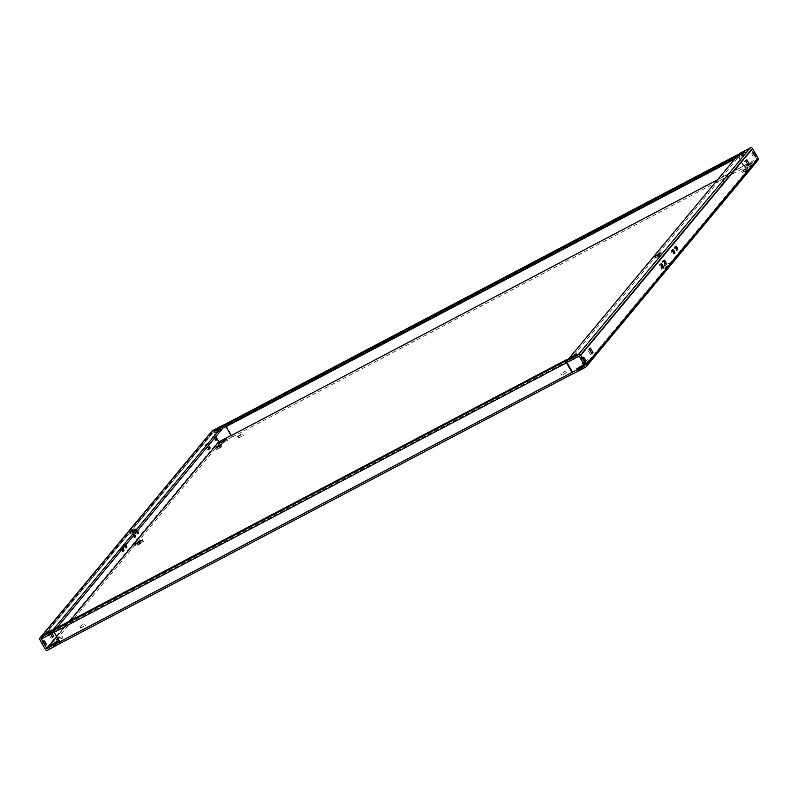<?xml version="1.0" encoding="UTF-8"?>
<svg xmlns="http://www.w3.org/2000/svg" width="798" height="798" viewBox="0 0 798 798"><rect width="100%" height="100%" fill="white"/><g stroke="black" fill="none" stroke-linecap="round" stroke-linejoin="round"><path stroke-width="0.6" stroke-dasharray="3.99 2.99" d="M224.607 441.503L219.909 444.735L227.57 440.366L224.607 441.503M241.624 436.207L238.811 438.142L241.624 436.207M83.61 626.221L80.797 628.156L83.61 626.221M82.743 624.694L79.93 626.63L82.743 624.694M140.558 542.58L135.859 545.802L138.822 544.665L143.52 541.443L140.558 542.58M56.508 643.647L51.81 646.879L59.471 642.51L56.508 643.647M748.724 167.021L745.761 168.159L753.412 163.799L748.724 167.021M747.856 165.505L744.893 166.642L752.544 162.273L747.856 165.505M721.611 184.458L724.434 182.523L721.611 184.458M720.744 182.932L723.567 180.996L720.744 182.932M563.597 374.471L566.42 372.536L563.597 374.471M562.74 372.945L565.553 371.01L562.74 372.945M664.664 268.098L661.712 269.235L669.362 264.866L664.664 268.098M663.806 266.572L660.844 267.709L668.495 263.35L663.806 266.572M580.615 369.165L577.662 370.302L585.313 365.933L580.615 369.165M659.647 264.507A2.055 0.589 -117.7 0 1 659.697 264.467A2.055 0.589 -117.7 0 1 661.123 265.904A2.055 0.589 -117.7 0 1 661.662 268.058A2.055 0.589 -117.7 0 1 661.612 268.098A2.055 0.589 -117.7 0 1 660.185 266.662A2.055 0.589 -117.7 0 1 659.647 264.507M662.54 261.026A2.055 0.589 -117.7 0 1 662.599 260.976A2.055 0.589 -117.7 0 1 664.016 262.412A2.055 0.589 -117.7 0 1 664.564 264.577A2.055 0.589 -117.7 0 1 664.505 264.617A2.055 0.589 -117.7 0 1 663.088 263.18A2.055 0.589 -117.7 0 1 662.54 261.026M581.533 358.003A2.354 0.678 -117.7 0 1 581.592 357.953A2.354 0.678 -117.7 0 1 583.218 359.599A2.354 0.678 -117.7 0 1 583.847 362.063A2.354 0.678 -117.7 0 1 583.787 362.112A2.354 0.678 -117.7 0 1 582.161 360.467A2.354 0.678 -117.7 0 1 581.533 358.003M671.238 250.572A2.055 0.589 -117.7 0 1 671.288 250.522A2.055 0.589 -117.7 0 1 672.714 251.959A2.055 0.589 -117.7 0 1 673.263 254.113A2.055 0.589 -117.7 0 1 673.203 254.163A2.055 0.589 -117.7 0 1 671.786 252.727A2.055 0.589 -117.7 0 1 671.238 250.572M674.13 247.081A2.055 0.589 -117.7 0 1 674.19 247.041A2.055 0.589 -117.7 0 1 675.607 248.477A2.055 0.589 -117.7 0 1 676.155 250.632A2.055 0.589 -117.7 0 1 676.106 250.672A2.055 0.589 -117.7 0 1 674.679 249.235A2.055 0.589 -117.7 0 1 674.13 247.081M751.955 153.076A2.354 0.678 -117.7 0 1 752.015 153.026A2.354 0.678 -117.7 0 1 753.641 154.672A2.354 0.678 -117.7 0 1 754.27 157.136A2.354 0.678 -117.7 0 1 754.2 157.186A2.354 0.678 -117.7 0 1 752.574 155.54A2.354 0.678 -117.7 0 1 751.955 153.076M120.348 548.156A2.055 0.589 -117.7 0 1 120.408 548.106A2.055 0.589 -117.7 0 1 121.825 549.543A2.055 0.589 -117.7 0 1 122.373 551.707A2.055 0.589 -117.7 0 1 122.313 551.747A2.055 0.589 -117.7 0 1 120.897 550.311A2.055 0.589 -117.7 0 1 120.348 548.156M123.012 548.246A2.055 0.589 62.3 0 0 121.895 547.328A2.055 0.589 62.3 0 0 121.845 547.368A2.055 0.589 62.3 0 0 122.224 549.194M123.251 544.665A2.055 0.589 -117.7 0 1 123.301 544.625A2.055 0.589 -117.7 0 1 124.727 546.061A2.055 0.589 -117.7 0 1 125.266 548.216A2.055 0.589 -117.7 0 1 125.216 548.266A2.055 0.589 -117.7 0 1 123.79 546.83A2.055 0.589 -117.7 0 1 123.251 544.665M125.904 544.765A2.055 0.589 62.3 0 0 124.797 543.837A2.055 0.589 62.3 0 0 124.737 543.887A2.055 0.589 62.3 0 0 125.116 545.712M42.244 641.652A2.354 0.678 -117.7 0 1 42.304 641.602A2.354 0.678 -117.7 0 1 43.93 643.248A2.354 0.678 -117.7 0 1 44.558 645.712A2.354 0.678 -117.7 0 1 44.489 645.762A2.354 0.678 -117.7 0 1 42.863 644.116A2.354 0.678 -117.7 0 1 42.244 641.652M131.939 534.211A2.055 0.589 -117.7 0 1 131.999 534.171A2.055 0.589 -117.7 0 1 133.416 535.608A2.055 0.589 -117.7 0 1 133.964 537.762A2.055 0.589 -117.7 0 1 133.914 537.812A2.055 0.589 -117.7 0 1 132.488 536.366A2.055 0.589 -117.7 0 1 131.939 534.211M134.603 534.311A2.055 0.589 62.3 0 0 133.495 533.383A2.055 0.589 62.3 0 0 133.436 533.423A2.055 0.589 62.3 0 0 133.815 535.259M134.842 530.73A2.055 0.589 -117.7 0 1 134.892 530.68A2.055 0.589 -117.7 0 1 136.318 532.116A2.055 0.589 -117.7 0 1 136.867 534.281A2.055 0.589 -117.7 0 1 136.807 534.321A2.055 0.589 -117.7 0 1 135.391 532.884A2.055 0.589 -117.7 0 1 134.842 530.73M137.505 530.82A2.055 0.589 62.3 0 0 136.388 529.902A2.055 0.589 62.3 0 0 136.338 529.942A2.055 0.589 62.3 0 0 136.707 531.767M212.657 436.725A2.354 0.678 -117.7 0 1 212.717 436.676A2.354 0.678 -117.7 0 1 214.343 438.311A2.354 0.678 -117.7 0 1 214.971 440.775A2.354 0.678 -117.7 0 1 214.911 440.835A2.354 0.678 -117.7 0 1 213.285 439.189A2.354 0.678 -117.7 0 1 212.657 436.725M215.52 437.005A2.354 0.678 62.3 0 0 214.213 435.888A2.354 0.678 62.3 0 0 214.153 435.937A2.354 0.678 62.3 0 0 214.612 438.092M57.875 638.949L61.885 636.136L57.566 638.41M584.685 365.753L756.604 159.021L743.916 165.695L744.434 167.63A1.766 0.509 62.3 0 0 743.975 165.814A1.766 0.509 62.3 0 0 743.906 165.685L738.419 156.069A1.766 0.509 62.3 0 0 737.891 155.311M226.043 426.641L225.674 425.982L738.07 156.488L743.556 166.104L717.522 179.799L743.916 165.695M231.061 435.429L231.51 435.199A1.766 0.509 -117.7 0 1 231.58 435.319A1.766 0.509 -117.7 0 1 232.028 437.134L231.58 435.319L231.161 435.618M54.444 631.896L566.839 362.382L54.444 631.896L59.93 641.512L572.326 372.018L59.651 642.061M582.799 362.462L587.727 359.569L582.979 362.771M746.09 169.136L741.611 171.49L742.659 170.233L747.137 167.879L746.09 169.136L746.958 170.652L742.479 173.016L743.517 171.76L748.005 169.405L746.958 170.652M58.274 640.016L57.227 641.273L61.705 638.919L62.753 637.662L58.274 640.016L57.715 639.038M572.056 372.556A1.766 0.509 62.3 0 0 573.154 373.574A1.766 0.509 62.3 0 0 573.203 373.534L572.854 373.953M232.378 436.715L219.679 443.389A1.766 1.686 39.7 0 1 217.315 442.661L45.386 649.402M757.96 160.139A1.766 1.686 39.7 0 1 757.472 160.538L744.783 167.211M584.116 363.439L588.595 361.085L583.079 364.696L584.116 363.439L583.248 361.923M222.153 445.972L216.627 449.583L221.116 447.229L222.153 445.972L221.285 444.456M756.604 159.011L751.118 149.386L740.155 155.141L568.236 361.883M747.975 165.126L746.928 166.383L744.335 161.814L745.372 160.558L748.115 165.046M588.864 348.766L591.468 353.324L590.43 354.581L587.827 350.013L590.36 347.978M218.103 431.369L214.832 432.845L220.916 429.434L218.103 431.369L217.236 429.853M223.989 426.82L213.325 432.237L41.396 638.979L213.315 432.247L215.819 436.636M53.725 631.557L56.887 627.757M51.042 632.255L46.733 634.979L52.818 631.577L51.042 632.255L50.464 631.238M135.091 531.189L130.782 533.912L136.867 530.51L135.091 531.189L134.513 530.161M741.462 156.109L745.771 153.386L739.686 156.787L741.462 156.109L740.594 154.583M574.4 356.995L571.587 358.93L573.363 358.252L577.672 355.529L574.4 356.995L573.852 356.018M658.45 255.929L661.722 254.452L655.637 257.864L658.45 255.929L657.901 254.951M743.906 165.685L231.51 435.189L226.014 425.563L738.419 156.069M39.9 639.777L211.829 433.035L217.315 442.661M49.576 632.405L52.179 636.974L51.132 638.22L48.528 633.662L51.072 631.617L50.025 632.874L50.713 634.081M208.687 448.765L207.64 450.022L205.036 445.464L206.084 444.207L208.827 448.695M52.07 633.373L51.072 631.617M208.637 445.284L207.57 443.419L206.532 444.676L207.59 446.541M41.396 638.979L213.325 432.237M211.829 433.035A1.766 1.686 39.7 0 1 211.969 431.12M223.799 425.663L224.268 426.481M751.108 149.386L579.198 356.127L751.108 149.386M739.297 153.625L740.155 155.141M572.336 372.018L59.93 641.512M738.07 156.488L225.664 425.982L224.388 427.519M224.906 424.406A1.766 0.509 -117.7 0 1 226.014 425.563M736.325 157.186L736.793 158.014L738.07 156.478L225.664 425.982M734.749 159.091L736.793 158.014M567.837 361.185L55.71 630.36L54.434 631.886M567.647 360.028L568.116 360.856M54.843 628.834L55.71 630.36M209.136 449.234L207.64 450.022M206.532 444.676L205.036 445.464M207.57 443.419L206.084 444.207M52.628 637.442L51.132 638.22M50.025 632.874L48.528 633.662M745.372 160.558L746.868 159.78M746.928 166.383L748.424 165.595M744.335 161.814L745.821 161.026M587.827 350.013L589.313 349.235M590.43 354.581L591.917 353.793M582.211 363.18L583.079 364.696M587.727 359.569L588.595 361.085M586.69 360.816L587.557 362.342M741.611 171.49L742.479 173.016M742.659 170.233L743.517 171.76M747.137 167.879L748.005 169.405M56.359 639.757L57.227 641.273M61.885 636.136L62.753 637.662M60.838 637.393L61.705 638.919M217.116 447.359L217.674 448.336M220.248 445.713L221.116 447.229M215.759 448.067L216.627 449.583M56.678 636.844L69.945 620.894L56.668 636.834M47.76 650.131L219.679 443.389M232.028 437.134L744.434 167.63M757.472 160.538L585.542 367.279M742.499 154.852L741.95 153.874M742.958 155.321L742.09 153.805M743.995 154.064L743.417 153.046M575.897 356.207L575.318 355.19M573.363 358.252L572.495 356.726M574.859 357.464L573.991 355.948M657.412 257.175L656.545 255.659M658.909 256.397L658.041 254.871M659.946 255.141L659.367 254.113M216.607 432.157L215.739 430.641M217.655 430.9L217.096 429.923M219.141 430.122L218.562 429.095M48.508 634.3L47.641 632.784M50.005 633.512L49.137 631.996M49.556 633.043L48.997 632.066M133.605 531.977L133.047 530.999M132.558 533.234L131.69 531.707M134.054 532.446L133.186 530.919M219.041 443.219L219.909 444.735M237.944 436.616L238.811 438.142M79.93 626.63L80.797 628.156M134.992 544.286L135.859 545.802M50.942 645.353L51.81 646.879M744.893 166.642L745.761 168.159M718.978 183.62L719.836 185.136M560.964 373.634L561.832 375.15M660.844 267.709L661.712 269.235M576.794 368.786L577.662 370.302M659.697 264.467L661.193 263.679M662.599 260.976L664.086 260.188M581.592 357.953L583.089 357.165M671.288 250.522L672.784 249.734M674.19 247.041L675.687 246.253M752.015 153.026L753.512 152.238M121.895 547.328L120.408 548.106M124.797 543.837L123.301 544.625M43.8 640.814L42.304 641.602M133.495 533.383L131.999 534.171M136.388 529.902L134.892 530.68M214.213 435.888L212.717 436.676M739.686 156.787L738.818 155.271M745.771 153.386L744.903 151.869M571.587 358.93L570.72 357.414M577.672 355.529L576.804 354.003M661.722 254.452L660.854 252.936M655.637 257.864L654.769 256.338M214.832 432.845L213.964 431.319M220.916 429.434L220.049 427.918M52.818 631.577L51.95 630.061M46.733 634.979L45.865 633.462M130.782 533.912L129.914 532.396M136.867 530.51L135.999 528.984M216.408 440.047L214.911 440.835M138.303 533.533L136.807 534.321M135.401 537.024L133.914 537.812M45.985 644.974L44.489 645.762M126.712 547.478L125.216 548.266M123.81 550.959L122.313 551.747M754.2 157.186L755.696 156.398M676.106 250.672L677.592 249.894M673.203 254.163L674.699 253.375M583.787 362.112L585.283 361.324M664.505 264.617L666.001 263.829M661.612 268.098L663.108 267.32M584.445 364.417L585.313 365.933M668.495 263.35L669.362 264.866M565.553 371.01L566.42 372.536M723.567 180.996L724.434 182.523M752.544 162.273L753.412 163.799M58.603 640.994L59.471 642.51M142.652 539.917L143.52 541.443M84.518 624.016L85.386 625.532M242.532 434.002L243.4 435.518M226.702 438.85L227.57 440.366"/><path stroke-width="1.2" d="M223.739 439.987L219.041 443.219L222.004 442.082L226.702 438.85L223.739 439.987M240.757 434.681L237.944 436.616L240.757 434.681M139.69 541.054L134.992 544.286L137.954 543.149L142.652 539.917L139.69 541.054M55.641 642.131L50.942 645.353L58.603 640.994L55.641 642.131M584.156 364.836L576.794 368.786L583.937 364.447M661.133 263.719A2.055 0.589 -117.7 0 1 661.193 263.679A2.055 0.589 -117.7 0 1 662.609 265.116A2.055 0.589 -117.7 0 1 663.158 267.27A2.055 0.589 -117.7 0 1 663.108 267.32A2.055 0.589 -117.7 0 1 661.682 265.884A2.055 0.589 -117.7 0 1 661.133 263.719M664.036 260.238A2.055 0.589 -117.7 0 1 664.086 260.188A2.055 0.589 -117.7 0 1 665.512 261.634A2.055 0.589 -117.7 0 1 666.061 263.789A2.055 0.589 -117.7 0 1 666.001 263.829A2.055 0.589 -117.7 0 1 664.584 262.392A2.055 0.589 -117.7 0 1 664.036 260.238M583.029 357.225A2.354 0.678 -117.7 0 1 583.089 357.165A2.354 0.678 -117.7 0 1 584.715 358.811A2.354 0.678 -117.7 0 1 585.343 361.275A2.354 0.678 -117.7 0 1 585.283 361.324A2.354 0.678 -117.7 0 1 583.657 359.689A2.354 0.678 -117.7 0 1 583.029 357.225M672.734 249.784A2.055 0.589 -117.7 0 1 672.784 249.734A2.055 0.589 -117.7 0 1 674.21 251.171A2.055 0.589 -117.7 0 1 674.749 253.335A2.055 0.589 -117.7 0 1 674.699 253.375A2.055 0.589 -117.7 0 1 673.273 251.939A2.055 0.589 -117.7 0 1 672.734 249.784M675.627 246.293A2.055 0.589 -117.7 0 1 675.687 246.253A2.055 0.589 -117.7 0 1 677.103 247.689A2.055 0.589 -117.7 0 1 677.652 249.844A2.055 0.589 -117.7 0 1 677.592 249.894A2.055 0.589 -117.7 0 1 676.175 248.457A2.055 0.589 -117.7 0 1 675.627 246.293M753.442 152.288A2.354 0.678 -117.7 0 1 753.512 152.238A2.354 0.678 -117.7 0 1 755.137 153.884A2.354 0.678 -117.7 0 1 755.756 156.348A2.354 0.678 -117.7 0 1 755.696 156.398A2.354 0.678 -117.7 0 1 754.07 154.752A2.354 0.678 -117.7 0 1 753.442 152.288M122.224 549.194A2.055 0.589 62.3 0 0 123.81 550.959A2.055 0.589 62.3 0 0 123.87 550.919A2.055 0.589 62.3 0 0 123.012 548.246M125.116 545.712A2.055 0.589 62.3 0 0 126.712 547.478A2.055 0.589 62.3 0 0 126.762 547.428A2.055 0.589 62.3 0 0 125.904 544.765M46.045 644.924A2.354 0.678 62.3 0 0 45.426 642.46A2.354 0.678 62.3 0 0 43.8 640.814A2.354 0.678 62.3 0 0 43.73 640.864A2.354 0.678 62.3 0 0 44.359 643.328A2.354 0.678 62.3 0 0 45.985 644.974A2.354 0.678 62.3 0 0 46.045 644.924M133.815 535.259A2.055 0.589 62.3 0 0 135.401 537.024A2.055 0.589 62.3 0 0 135.461 536.974A2.055 0.589 62.3 0 0 134.603 534.311M136.707 531.767A2.055 0.589 62.3 0 0 138.303 533.533A2.055 0.589 62.3 0 0 138.353 533.493A2.055 0.589 62.3 0 0 137.505 530.82M214.612 438.092A2.354 0.678 62.3 0 0 216.408 440.047A2.354 0.678 62.3 0 0 216.467 439.997A2.354 0.678 62.3 0 0 215.52 437.005M57.566 638.41L56.359 639.757L57.875 638.949M567.647 360.028L567.248 359.329L565.972 360.866A1.766 0.509 62.3 0 0 566.49 362.811L572.854 373.953L585.542 367.279A1.766 1.686 -140.3 0 0 586.031 366.881L757.96 160.139A1.766 1.686 39.7 0 0 758.1 158.223L752.614 148.598A1.766 1.686 39.7 0 0 750.24 147.869L739.297 153.625L567.368 360.367L568.236 361.883L579.188 356.127L584.685 365.753L571.986 372.437L572.336 372.018L566.839 362.392L567.837 361.185M231.061 435.429L218.802 441.873L69.925 620.904L218.812 441.873L215.819 436.636M51.481 631.707L223.4 424.965L212.458 430.721A1.766 1.686 39.7 0 0 211.969 431.12L40.04 637.861A1.766 1.686 -140.3 0 1 40.528 637.462L51.481 631.707L52.349 633.223L41.396 638.979L46.883 648.614L56.678 636.844L46.892 648.614L59.581 641.941L54.094 632.315A1.766 0.509 -117.7 0 1 53.566 630.37L54.843 628.834L567.248 359.329M582.979 362.771L582.211 363.18L582.799 362.462M216.807 446.81L215.759 448.067L220.248 445.713L221.285 444.456L216.807 446.81L217.116 447.359M40.04 637.861A1.766 1.686 -140.3 0 0 39.9 639.777L45.386 649.402A1.766 1.686 -140.3 0 0 47.76 650.131L60.778 643.068M752.614 148.598L580.685 355.339L586.171 364.965A1.766 1.686 -140.3 0 1 586.031 366.881M746.868 159.78L749.472 164.338L748.424 165.595L745.821 161.026L746.868 159.78M589.313 349.235L590.36 347.978L592.964 352.536L591.917 353.793L589.313 349.235M215.739 430.641L213.964 431.319L216.787 429.384L220.049 427.918L215.739 430.641M49.137 631.996L51.95 630.061L50.174 630.739L45.865 633.462L49.137 631.996M132.737 530.451L135.999 528.984L131.69 531.707L129.914 532.396L132.737 530.451L133.047 530.999M52.349 633.223L53.725 631.557M56.887 627.757L223.989 426.82M567.368 360.367L578.321 354.611A1.766 1.686 -140.3 0 1 580.685 355.339M742.09 153.805L738.818 155.271L743.128 152.548L744.903 151.869L742.09 153.805M572.495 356.726L570.72 357.414L573.533 355.479L576.804 354.003L572.495 356.726M658.041 254.871L654.769 256.338L659.078 253.614L660.854 252.936L658.041 254.871M231.161 435.618L717.512 179.809L231.161 435.618L226.043 426.641M60.748 643.078L572.755 373.783L60.798 643.038A1.766 0.509 -117.7 0 1 60.748 643.078A1.766 0.509 -117.7 0 1 59.651 642.061A1.766 0.509 -117.7 0 1 59.581 641.931L571.986 372.437A1.766 0.509 62.3 0 0 572.056 372.556M60.449 643.457L59.651 642.061M50.713 634.081L52.628 637.442L53.666 636.186L52.07 633.373M207.59 446.541L209.136 449.234L210.173 447.987L208.637 445.284M223.4 424.965L223.799 425.663M737.891 155.311A1.766 0.509 62.3 0 0 737.252 154.922A1.766 0.509 62.3 0 0 737.202 154.962L735.926 156.488L736.325 157.186M734.749 159.091L224.388 427.519L223.52 425.992L224.797 424.466A1.766 0.509 -117.7 0 1 224.846 424.426A1.766 0.509 -117.7 0 1 224.906 424.406M223.52 425.992L735.926 156.488M210.173 447.987L208.827 448.695M53.666 636.186L52.319 636.894M748.115 165.046L749.472 164.338M591.607 353.255L592.964 352.536M57.406 638.5L57.715 639.038M758.1 158.223L586.171 364.965M40.528 637.462L212.458 430.721M750.24 147.869L578.321 354.611M566.49 362.811L54.094 632.315M224.797 424.466L737.202 154.962M565.972 360.866L53.566 630.37M741.95 153.874L741.631 153.336M743.417 153.046L743.128 152.548M575.318 355.19L575.029 354.691M573.852 356.018L573.533 355.479M659.367 254.113L659.078 253.614M657.901 254.951L657.582 254.402M217.096 429.923L216.787 429.384M218.562 429.095L218.273 428.596M50.464 631.238L50.174 630.739M48.997 632.066L48.688 631.527M737.252 154.922L224.846 424.426"/></g></svg>
